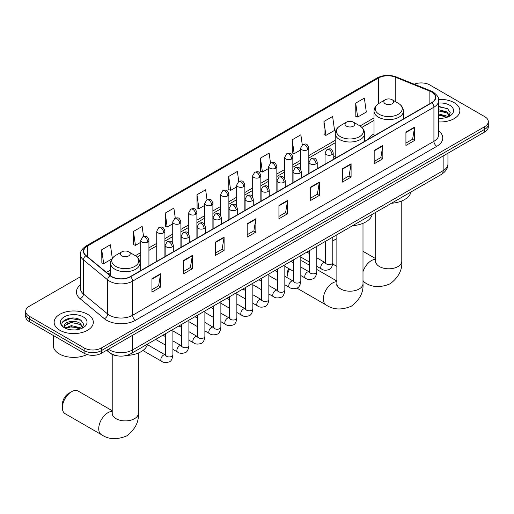 <?xml version="1.0" encoding="UTF-8"?>
<svg xmlns="http://www.w3.org/2000/svg" width="514" height="514" viewBox="0 0 514 514"><rect width="100%" height="100%" fill="white"/><g stroke="black" fill="none" stroke-linecap="round" stroke-linejoin="round"><path stroke-width="0.77" d="M335.237 156.307A21.633 12.49 0 0 0 333.207 157.554M374.025 133.916A21.633 12.49 0 0 0 368.088 139.333M117.629 355.874A12.246 7.067 180 0 1 109.887 352.983L106.604 350.285M80.492 276.712L29.285 306.273A12.246 7.067 0 0 0 25.7 311.272L25.7 316.605A12.246 7.067 0 0 0 29.285 321.603L84.123 353.266A12.246 7.067 0 0 0 101.438 353.266L484.715 131.982A12.246 7.067 0 0 0 488.3 126.984L488.3 124.317A12.246 7.067 0 0 1 484.715 129.316A12.246 7.067 0 0 0 488.3 124.317L488.3 121.651A12.246 7.067 0 0 0 484.715 116.652L429.877 84.996A12.246 7.067 0 0 0 414.22 84.193M25.7 311.272A12.246 7.067 0 0 0 29.285 316.271L84.123 347.933A12.246 7.067 0 0 0 101.438 347.933L101.438 350.599L484.715 129.316L101.438 350.599A12.246 7.067 0 0 1 84.123 350.599A12.246 7.067 0 0 0 101.438 350.599L101.438 353.266M29.285 316.271L29.285 318.937L84.123 350.599L29.285 318.937A12.246 7.067 0 0 1 25.7 313.938A12.246 7.067 0 0 0 29.285 318.937L29.285 321.603M454.119 102.659A19.59 11.308 0 0 0 438.622 99.382A19.59 11.308 0 0 1 454.119 102.659A19.59 11.308 0 0 1 459.857 110.658A19.59 11.308 0 0 0 454.119 102.659M87.586 314.272A19.59 11.308 0 0 0 66.235 311.825A19.59 11.308 0 0 0 54.143 322.272A19.59 11.308 0 0 0 59.881 330.271A19.59 11.308 0 0 0 81.231 332.725A19.59 11.308 0 0 0 93.323 322.272A19.59 11.308 0 0 0 87.586 314.272A19.59 11.308 0 0 0 66.235 311.825A19.59 11.308 0 0 0 54.143 322.272A19.59 11.308 0 0 0 59.881 330.271A19.59 11.308 0 0 0 81.231 332.725A19.59 11.308 0 0 0 93.323 322.272A19.59 11.308 0 0 0 87.586 314.272M431.612 91.993A13.062 7.543 180 0 1 435.435 97.326A13.062 7.543 180 0 1 431.612 102.659L130.299 276.616A13.062 7.543 180 0 1 110.369 275.607L86.121 255.619A13.062 7.543 180 0 1 83.756 251.288A13.062 7.543 180 0 1 87.579 245.962L378.51 77.993A13.062 7.543 180 0 1 395.234 77.145L429.865 91.145A13.062 7.543 180 0 1 431.612 91.993M431.837 91.858A13.39 7.729 0 0 0 430.051 90.991L395.427 76.991A13.39 7.729 0 0 0 378.278 77.858L87.348 245.827A13.39 7.729 0 0 0 85.851 255.721L110.099 275.716A13.39 7.729 0 0 0 130.53 276.75L431.837 102.787A13.39 7.729 0 0 0 431.837 91.858M151.945 278.749L151.945 292.08L160.606 287.082L160.606 273.75L151.945 278.749M151.945 289.716L158.614 285.861L160.567 274.193A3.264 1.883 -120 0 0 160.606 273.75M158.556 285.9L160.606 287.082M183.691 260.418L183.691 273.75L192.352 268.751L192.352 255.419L183.691 260.418M183.691 271.386L190.36 267.537L192.313 255.863A3.264 1.883 -120 0 0 192.352 255.419M190.302 267.569L192.352 268.751M215.443 242.094L215.443 255.419L224.098 250.421L224.098 237.095L215.443 242.094M215.443 253.055L222.106 249.206L224.065 237.532A3.264 1.883 -120 0 0 224.098 237.095M222.048 249.239L224.098 250.421M247.189 223.763L247.189 237.095L255.843 232.097L255.843 218.765L247.189 223.763M247.189 234.725L253.858 230.876L255.811 219.208A3.264 1.883 -120 0 0 255.843 218.765M253.8 230.908L255.843 232.097M405.925 132.117L405.925 145.449L414.58 140.45L414.58 127.119L405.925 132.117M405.925 143.085L412.594 139.23L414.547 127.562A3.264 1.883 -120 0 0 414.58 127.119M412.53 139.268L414.58 140.45M374.173 150.448L374.173 163.773L382.834 158.775L382.834 145.449L374.173 150.448M374.173 161.409L380.842 157.56L382.801 145.892A3.264 1.883 -120 0 0 382.834 145.449M380.784 157.592L382.834 158.775M342.427 168.772L342.427 182.104L351.088 177.105L351.088 163.773L342.427 168.772M342.427 179.739L349.096 175.891L351.049 164.217A3.264 1.883 -120 0 0 351.088 163.773M349.038 175.923L351.088 177.105M310.681 187.102L310.681 200.434L319.342 195.436L319.342 182.104L310.681 187.102M310.681 198.07L317.35 194.221L319.303 182.547A3.264 1.883 -120 0 0 319.342 182.104M317.292 194.253L319.342 195.436M278.935 205.433L278.935 218.765L287.596 213.766L287.596 200.434L278.935 205.433M278.935 216.4L285.604 212.545L287.557 200.878A3.264 1.883 -120 0 0 287.596 200.434M285.546 212.584L287.596 213.766M438.699 121.927A19.59 11.308 0 0 0 459.857 110.658A19.59 11.308 0 0 1 438.699 121.927M101.438 347.933L484.715 126.65A12.246 7.067 0 0 0 488.3 121.651M175.293 218.148L173.88 208.099L165.219 213.098L165.36 226.346M143.547 236.524L142.134 226.43L133.473 231.428L133.614 244.677M112.29 258.33L110.388 244.754L101.727 249.759L101.868 263.007M270.525 163.124L269.124 153.114L260.463 158.113L260.604 171.361M302.277 144.82L300.87 134.784L292.209 139.782L292.35 153.031M323.955 121.452L325.915 135.381L334.569 130.383L332.616 116.453L323.955 121.452L324.096 134.7M355.707 103.121L357.66 117.051L366.315 112.052L364.362 98.123L355.707 103.121L355.842 116.376M207.033 199.785L205.626 189.769L196.971 194.767L197.106 208.016M238.779 181.448L237.372 171.438L228.717 176.437L228.858 189.692M228.717 176.437L230.67 190.366L236.697 186.89M230.67 190.366L228.717 189.64M260.463 158.113L262.416 172.036L268.674 168.425M262.416 172.036L260.463 171.31M292.209 139.782L294.162 153.712L300.651 149.966M294.162 153.712L292.209 152.979M325.915 135.381L323.955 134.649M357.66 117.051L355.707 116.318M196.971 194.767L198.924 208.697L204.72 205.349M198.924 208.697L196.971 207.964M165.219 213.098L167.178 227.027L172.743 223.815M167.178 227.027L165.219 226.295M133.473 231.428L135.426 245.358L140.765 242.274M135.426 245.358L133.473 244.625M101.727 249.759L103.68 263.682L111.846 258.972M103.68 263.682L101.727 262.956M438.699 118.194L441.134 118.323M438.699 113.967L446.788 116.093L447.867 116.961M438.699 115.02L446.981 117.288M438.699 109.733L446.788 111.866L449.442 115.522M438.699 110.793L446.788 112.919L449.23 115.798M438.699 118.284A13.306 7.684 0 0 0 449.679 116.087A13.306 7.684 0 0 0 449.679 105.222A13.306 7.684 0 0 0 438.699 103.025M448.182 116.832L450.27 112.739L447.63 108.762L438.699 106.385M438.699 106.796L447.45 108.64M438.699 111.03L444.507 111.756M438.699 115.264L444.507 115.991M336.869 238.747A13.062 7.543 120 0 0 335.038 239.595L332.796 240.886L335.038 239.595A13.062 7.543 120 0 0 332.796 241.207M385.256 103.757A4.896 2.827 0 0 0 392.182 103.757A4.896 2.827 0 0 0 392.182 99.755L398.266 103.269A13.499 7.794 0 0 1 398.266 114.288A13.499 7.794 0 0 1 379.178 114.288A13.499 7.794 0 0 1 379.178 103.269C375.856 105.242 374.134 107.863 374.025 111.133A14.694 8.481 0 0 0 378.33 117.134A14.694 8.481 0 0 0 394.347 118.972A14.694 8.481 0 0 0 403.413 111.133C403.31 107.863 401.588 105.242 398.266 103.269L392.182 99.755A4.896 2.827 0 0 0 385.256 99.755A4.896 2.827 0 0 0 385.256 103.757M391.417 203.268A22.449 12.959 0 0 0 411.007 191.96M287.018 277.541L287.018 274.649A8.982 5.185 -60 0 1 288.772 268.578M289.62 269.066A13.062 7.543 120 0 0 287.024 277.547M346.468 126.148A4.896 2.827 0 0 0 353.394 126.148A4.896 2.827 0 0 0 353.394 122.152L359.479 125.66A13.499 7.794 0 0 1 359.479 136.685A13.499 7.794 0 0 1 340.39 136.685A13.499 7.794 0 0 1 340.39 125.66C337.062 127.639 335.346 130.26 335.237 133.531A14.694 8.481 0 0 0 339.542 139.532A14.694 8.481 0 0 0 355.553 141.369A14.694 8.481 0 0 0 364.625 133.531C364.516 130.26 362.8 127.639 359.479 125.66L353.394 122.152A4.896 2.827 0 0 0 346.468 122.152A4.896 2.827 0 0 0 346.468 126.148M352.63 225.665A22.449 12.959 0 0 0 372.22 214.357M309.46 265.198L302.785 261.343A13.062 7.543 120 0 0 300.818 260.746M62.361 407.686L62.361 404.357A8.982 5.185 -60 0 1 68.709 393.358L71.594 391.694A13.062 7.543 120 0 0 62.361 407.686A13.062 7.543 120 0 0 65.066 413.667L101.431 434.664A13.062 7.543 -60 0 1 99.427 424.198A13.062 7.543 -60 0 1 107.959 412.684A13.062 7.543 -60 0 1 112.219 411.431M121.818 255.856A4.896 2.827 0 0 0 128.744 255.856A4.896 2.827 0 0 0 128.744 251.854L134.822 255.368A13.499 7.794 0 0 1 134.822 266.387A13.499 7.794 0 0 1 115.734 266.387A13.499 7.794 0 0 1 115.734 255.368C112.412 257.341 110.69 259.962 110.587 263.232A14.694 8.481 0 0 0 114.885 269.233A14.694 8.481 0 0 0 130.903 271.071A14.694 8.481 0 0 0 139.975 263.232C139.866 259.962 138.144 257.341 134.822 255.368L128.744 251.854A4.896 2.827 0 0 0 121.818 251.854A4.896 2.827 0 0 0 121.818 255.856M126.566 355.444A22.449 12.959 0 0 0 147.563 344.059M112.219 410.725L78.128 391.045A13.062 7.543 120 0 0 71.594 391.694L68.709 393.358M53.327 335.481L53.327 345.601A20.406 11.783 0 0 0 59.303 353.934A20.406 11.783 0 0 0 87.065 354.519M71.523 329.847L74.594 329.937M65.406 327.893L71.343 325.632L80.255 327.714L81.334 328.581M65.953 328.465L71.343 326.686L80.447 328.902M65.496 328.305L64.546 326.069A9.226 5.326 0 0 0 66.03 328.536M82.902 327.142L80.255 323.479C74.716 319.348 63.325 321.899 64.546 326.069L64.507 325.664M64.565 326.204L64.822 325.516L71.343 322.458L80.255 324.54L82.696 327.418M81.649 328.446L83.731 324.353L81.096 320.383C71.761 313.668 55.171 322.516 64.751 327.932L65.227 328.228M83.139 316.842A13.306 7.684 0 0 0 64.321 316.842A13.306 7.684 0 0 0 64.321 327.707A13.306 7.684 0 0 0 83.139 327.707A13.306 7.684 0 0 0 83.139 316.842M62.804 321.713L70.617 318.507L80.916 320.261M67.687 323.274L70.617 322.741L77.967 323.37M67.687 327.508L70.617 326.975L77.967 327.604M108.422 349.231A16.326 9.425 0 0 0 109.521 349.931A16.326 9.425 0 0 0 132.612 349.931L443.152 170.642A16.326 9.425 0 0 0 447.938 163.979C448.054 168.027 445.895 171.496 441.462 174.381L130.916 353.671A8.166 4.716 60 0 0 132.612 349.931L132.612 335.269M443.152 155.98L443.152 170.642A8.166 4.716 60 0 1 441.462 174.381M107.76 349.616A8.166 5.461 129.5 0 0 109.186 352.27L106.706 350.227M484.715 131.982L484.715 126.65M84.123 353.266L84.123 347.933M438.699 130.916A20.406 11.783 180 0 1 436.804 146.317L135.497 320.273A4.08 2.358 60 0 1 132.612 315.275L433.919 141.311A16.326 9.425 0 0 0 438.699 134.649L438.699 100.526A16.326 9.425 180 0 1 433.919 107.188A4.08 2.358 -120 0 0 431.837 102.787M135.497 320.273A20.406 11.783 180 0 1 106.636 320.273A20.406 11.783 180 0 1 104.348 318.699L80.1 298.705A20.406 11.783 180 0 1 80.492 284.878M109.521 315.275A16.326 9.425 0 0 0 132.612 315.275L132.612 281.145A16.326 9.425 180 0 1 107.689 279.892L83.441 259.898A16.326 9.425 180 0 1 80.492 254.488L80.492 288.617A16.326 9.425 0 0 0 83.441 294.021L107.689 314.015A16.326 9.425 0 0 0 109.521 315.275M438.699 100.526C439.245 97.975 437.369 95.129 433.071 91.993L430.925 90.946A4.08 1.915 112 0 0 430.051 90.991M430.925 90.946L396.3 76.952C389.535 74.556 383.116 74.903 377.045 77.993A4.08 2.358 60 0 1 378.278 77.858M87.348 245.827A4.08 2.358 -120 0 0 86.121 245.955C81.88 249.001 80.004 251.847 80.492 254.488M85.851 255.721A4.08 2.731 129.5 0 0 83.441 259.898L83.441 294.021A4.08 2.731 -50.5 0 1 80.1 298.705M396.3 76.952A4.08 1.915 112 0 0 395.427 76.991M110.099 275.716A4.08 2.731 129.5 0 0 107.689 279.892L107.689 314.015A4.08 2.731 -50.5 0 1 104.348 318.699M130.53 276.75A4.08 2.358 60 0 1 132.612 281.145L433.919 107.188L433.919 141.311A4.08 2.358 60 0 0 436.804 146.317M87.579 245.962L87.579 256.82M429.865 91.145L429.865 103.661M395.234 77.145L395.234 101.521M404.589 118.252L403.413 117.777M378.51 77.993L378.51 103.68M374.025 117.905L360.018 125.994M335.237 140.303L308.818 155.556M300.651 160.265L292.826 164.788M284.666 169.498L276.84 174.015M268.674 178.731L260.849 183.247M252.689 187.963L244.863 192.48M236.697 197.19L228.871 201.713M220.712 206.422L212.886 210.939M204.72 215.655L196.894 220.172M188.734 224.888L180.909 229.405M172.743 234.114L164.917 238.637M156.751 243.347L148.925 247.864M140.765 252.58L135.368 255.696M110.587 270.004L106.456 272.388M278.935 205.857L287.557 200.878M310.681 187.526L319.303 182.547M342.427 169.196L351.049 164.217M374.173 150.865L382.801 145.892M405.925 132.541L414.547 127.562M247.189 224.188L255.811 219.208M215.443 242.512L224.065 237.532M183.691 260.842L192.313 255.863M151.945 279.173L160.567 274.193M401.781 200.942L401.781 261.253A13.062 7.543 180 0 1 397.958 266.586A13.062 7.543 180 0 1 379.486 266.586A13.062 7.543 180 0 1 375.663 261.253L375.49 262.795M362.993 271.707A13.062 7.543 -60 0 1 371.404 260.592A13.062 7.543 -60 0 1 375.663 259.332M401.781 261.253C402.456 269.844 398.588 277.354 390.177 283.779C380.411 287.846 371.982 287.442 364.876 282.565A13.062 7.543 -60 0 1 362.993 280.515M362.993 223.339L362.993 283.651A13.062 7.543 180 0 1 359.17 288.984A13.062 7.543 180 0 1 340.698 288.984A13.062 7.543 180 0 1 336.869 283.651L336.702 285.193M362.993 283.651C363.668 292.241 359.8 299.746 351.39 306.171C341.624 310.244 333.188 309.839 326.088 304.956A13.062 7.543 -60 0 1 324.083 294.49A13.062 7.543 -60 0 1 332.616 282.983A13.062 7.543 -60 0 1 336.869 281.723M138.337 353.041L138.337 413.352A13.062 7.543 180 0 1 134.514 418.685A13.062 7.543 180 0 1 116.042 418.685A13.062 7.543 180 0 1 112.219 413.352L112.046 414.894M332.012 154.592A4.08 2.358 0 0 0 333.207 152.928C331.549 147.691 329.937 148.732 327.084 149.394A4.08 2.358 60 0 1 329.121 149.593A4.08 2.358 -120 0 1 332.012 154.592A4.08 2.358 0 0 1 326.236 154.592A4.08 2.358 0 0 1 325.041 152.928L327.084 149.394M316.81 266.303L321.513 269.021A3.675 2.12 -60 0 1 320.954 266.072A3.675 2.12 -60 0 1 323.351 262.84A3.675 2.12 -60 0 1 323.512 262.75A3.675 2.12 -60 0 1 325.189 262.654L316.81 257.816M325.664 263.027L325.33 263.296L325.452 262.506A3.675 2.12 -0 0 0 326.525 264.003A3.675 2.12 -0 0 0 331.556 264.093A3.675 2.12 -0 0 0 332.796 262.506C332.295 266.772 330.971 269.15 328.832 269.651C325.767 270.582 323.325 270.377 321.513 269.021M316.02 163.825A4.08 2.358 0 0 0 317.215 162.161C315.557 156.924 313.951 157.965 311.092 158.627A4.08 2.358 60 0 1 313.135 158.826A4.08 2.358 -120 0 1 316.02 163.825A4.08 2.358 0 0 1 310.25 163.825A4.08 2.358 0 0 1 309.055 162.161L311.092 158.627M300.818 275.53L305.528 278.247A3.675 2.12 -60 0 1 304.963 275.305A3.675 2.12 -60 0 1 307.366 272.067A3.675 2.12 -60 0 1 307.526 271.983A3.675 2.12 -60 0 1 309.197 271.887L300.818 267.049M309.672 272.259L309.344 272.529L309.46 271.733A3.675 2.12 -0 0 0 310.54 273.236A3.675 2.12 -0 0 0 315.564 273.326A3.675 2.12 -0 0 0 316.81 271.733C316.303 275.999 314.986 278.382 312.846 278.884C309.775 279.815 307.333 279.603 305.528 278.247M300.035 173.057A4.08 2.358 0 0 0 301.23 171.393C299.572 166.157 297.959 167.198 295.107 167.853A4.08 2.358 60 0 1 297.143 168.059A4.08 2.358 -120 0 1 300.035 173.057A4.08 2.358 0 0 1 294.259 173.057A4.08 2.358 0 0 1 293.064 171.393L295.107 167.853M284.833 284.762L289.536 287.48A3.675 2.12 -60 0 1 288.971 284.538A3.675 2.12 -60 0 1 291.374 281.299A3.675 2.12 -60 0 1 291.534 281.209A3.675 2.12 -60 0 1 293.211 281.119L284.833 276.281M293.68 281.486L293.353 281.762L293.475 280.965A3.675 2.12 -0 0 0 294.548 282.469A3.675 2.12 -0 0 0 299.572 282.559A3.675 2.12 -0 0 0 300.818 280.965C300.317 285.231 298.994 287.615 296.854 288.116C293.783 289.048 291.348 288.836 289.536 287.48M284.043 182.29A4.08 2.358 0 0 0 285.238 180.62C283.58 175.383 281.974 176.43 279.115 177.086A4.08 2.358 60 0 1 281.158 177.291A4.08 2.358 -120 0 1 284.043 182.29A4.08 2.358 0 0 1 278.273 182.29A4.08 2.358 0 0 1 277.078 180.62L279.115 177.086M268.841 293.995L273.551 296.713A3.675 2.12 -60 0 1 272.985 293.77A3.675 2.12 -60 0 1 275.382 290.532A3.675 2.12 -60 0 1 275.549 290.442A3.675 2.12 -60 0 1 277.219 290.352L268.841 285.508M277.695 290.718L277.367 290.988L277.483 290.198A3.675 2.12 -0 0 0 278.562 291.695A3.675 2.12 -0 0 0 283.587 291.791A3.675 2.12 -0 0 0 284.833 290.198C284.326 294.464 283.008 296.848 280.869 297.343C277.798 298.281 275.356 298.069 273.551 296.713M268.051 191.516A4.08 2.358 0 0 0 269.246 189.852C267.595 184.616 265.982 185.663 263.129 186.319A4.08 2.358 60 0 1 265.166 186.518A4.08 2.358 -120 0 1 268.051 191.516A4.08 2.358 0 0 1 262.281 191.516A4.08 2.358 0 0 1 261.086 189.852L263.129 186.319M252.849 303.228L257.559 305.946A3.675 2.12 -60 0 1 256.994 302.997A3.675 2.12 -60 0 1 259.397 299.765A3.675 2.12 -60 0 1 259.557 299.675A3.675 2.12 -60 0 1 261.234 299.578L252.849 294.74M261.703 299.951L261.375 300.221L261.491 299.431A3.675 2.12 -0 0 0 262.57 300.928A3.675 2.12 -0 0 0 267.595 301.018A3.675 2.12 -0 0 0 268.841 299.431C268.34 303.697 267.017 306.074 264.877 306.575C261.806 307.513 259.371 307.301 257.559 305.946M252.066 200.749A4.08 2.358 0 0 0 253.261 199.085C251.603 193.849 249.997 194.89 247.138 195.551A4.08 2.358 60 0 1 249.181 195.75A4.08 2.358 -120 0 1 252.066 200.749A4.08 2.358 0 0 1 246.29 200.749A4.08 2.358 0 0 1 245.094 199.085L247.138 195.551M236.864 312.454L241.567 315.172A3.675 2.12 -60 0 1 241.008 312.229A3.675 2.12 -60 0 1 243.405 308.991A3.675 2.12 -60 0 1 243.572 308.908A3.675 2.12 -60 0 1 245.242 308.811L236.864 303.973M245.718 309.184L245.39 309.454L245.506 308.657A3.675 2.12 -0 0 0 246.579 310.16A3.675 2.12 -0 0 0 251.609 310.25A3.675 2.12 -0 0 0 252.849 308.657C252.348 312.923 251.025 315.307 248.892 315.808C245.821 316.74 243.379 316.528 241.567 315.172M236.074 209.982A4.08 2.358 0 0 0 237.269 208.318C235.618 203.081 234.005 204.122 231.146 204.778A4.08 2.358 60 0 1 233.189 204.983A4.08 2.358 -120 0 1 236.074 209.982A4.08 2.358 0 0 1 230.304 209.982A4.08 2.358 0 0 1 229.109 208.318L231.146 204.778M220.872 321.687L225.582 324.405A3.675 2.12 -60 0 1 225.016 321.462A3.675 2.12 -60 0 1 227.419 318.224A3.675 2.12 -60 0 1 227.58 318.134A3.675 2.12 -60 0 1 229.257 318.044L220.872 313.206M229.726 318.41L229.398 318.686L229.514 317.89A3.675 2.12 -0 0 0 230.593 319.393A3.675 2.12 -0 0 0 235.618 319.483A3.675 2.12 -0 0 0 236.864 317.89C236.356 322.156 235.039 324.54 232.9 325.041C229.829 325.972 227.394 325.76 225.582 324.405M220.088 219.215A4.08 2.358 0 0 0 221.283 217.544C219.626 212.314 218.013 213.355 215.16 214.01A4.08 2.358 60 0 1 217.204 214.216A4.08 2.358 -120 0 1 220.088 219.215A4.08 2.358 0 0 1 214.312 219.215A4.08 2.358 0 0 1 213.117 217.544L215.16 214.01M204.887 330.92L209.59 333.637A3.675 2.12 -60 0 1 209.031 330.695A3.675 2.12 -60 0 1 211.427 327.457A3.675 2.12 -60 0 1 211.595 327.367A3.675 2.12 -60 0 1 213.265 327.277L204.887 322.439M213.74 327.643L213.406 327.913L213.528 327.122A3.675 2.12 -0 0 0 214.601 328.619A3.675 2.12 -0 0 0 219.632 328.716A3.675 2.12 -0 0 0 220.872 327.122C220.371 331.389 219.048 333.772 216.908 334.267C213.843 335.205 211.402 334.993 209.59 333.637M204.097 228.441A4.08 2.358 0 0 0 205.292 226.777C203.634 221.54 202.028 222.588 199.169 223.243A4.08 2.358 60 0 1 201.212 223.442A4.08 2.358 -120 0 1 204.097 228.441A4.08 2.358 0 0 1 198.327 228.441A4.08 2.358 0 0 1 197.132 226.777L199.169 223.243M188.895 340.152L193.605 342.87A3.675 2.12 -60 0 1 193.039 339.921A3.675 2.12 -60 0 1 195.442 336.689A3.675 2.12 -60 0 1 195.603 336.599A3.675 2.12 -60 0 1 197.273 336.503L188.895 331.665M197.749 336.876L197.421 337.145L197.537 336.355A3.675 2.12 -0 0 0 198.616 337.852A3.675 2.12 -0 0 0 203.64 337.942A3.675 2.12 -0 0 0 204.887 336.355C204.379 340.621 203.062 342.999 200.923 343.5C197.851 344.438 195.41 344.226 193.605 342.87M188.111 237.674A4.08 2.358 0 0 0 189.306 236.01C187.649 230.773 186.036 231.814 183.183 232.476A4.08 2.358 60 0 1 185.22 232.675A4.08 2.358 -120 0 1 188.111 237.674A4.08 2.358 0 0 1 182.335 237.674A4.08 2.358 0 0 1 181.14 236.01L183.183 232.476M172.91 349.379L177.613 352.096A3.675 2.12 -60 0 1 177.054 349.154A3.675 2.12 -60 0 1 179.45 345.916A3.675 2.12 -60 0 1 179.611 345.832A3.675 2.12 -60 0 1 181.288 345.736L172.91 340.898M181.757 346.108L181.429 346.378L181.551 345.581A3.675 2.12 -0 0 0 182.624 347.085A3.675 2.12 -0 0 0 187.655 347.175A3.675 2.12 -0 0 0 188.895 345.581C188.394 349.848 187.07 352.231 184.931 352.732C181.866 353.664 179.425 353.452 177.613 352.096M172.119 246.906A4.08 2.358 0 0 0 173.314 245.242C171.657 240.006 170.05 241.047 167.191 241.702A4.08 2.358 60 0 1 169.234 241.908A4.08 2.358 -120 0 1 172.119 246.906A4.08 2.358 0 0 1 166.35 246.906A4.08 2.358 0 0 1 165.155 245.242L167.191 241.702M142.911 350.522L161.627 361.329A3.675 2.12 -60 0 1 161.062 358.386A3.675 2.12 -60 0 1 163.458 355.148A3.675 2.12 -60 0 1 163.625 355.058A3.675 2.12 -60 0 1 165.296 354.968L147.415 344.643M165.771 355.335L165.444 355.611L165.559 354.814A3.675 2.12 -0 0 0 166.639 356.318A3.675 2.12 -0 0 0 171.663 356.408A3.675 2.12 -0 0 0 172.91 354.814C172.402 359.08 171.085 361.464 168.945 361.965C165.874 362.897 163.433 362.685 161.627 361.329M307.623 149.747A4.08 2.358 0 0 0 308.818 148.077C307.16 142.847 305.554 143.888 302.695 144.543A4.08 2.358 60 0 1 304.738 144.749A4.08 2.358 -120 0 1 307.623 149.747A4.08 2.358 0 0 1 301.853 149.747A4.08 2.358 0 0 1 300.651 148.077L302.695 144.543M291.631 158.974A4.08 2.358 0 0 0 292.826 157.31C291.175 152.073 289.562 153.121 286.709 153.776A4.08 2.358 60 0 1 288.746 153.975A4.08 2.358 -120 0 1 291.631 158.974A4.08 2.358 0 0 1 285.861 158.974A4.08 2.358 0 0 1 284.666 157.31L286.709 153.776M275.645 168.207A4.08 2.358 0 0 0 276.84 166.542C275.183 161.306 273.577 162.347 270.717 163.009A4.08 2.358 60 0 1 272.761 163.208A4.08 2.358 -120 0 1 275.645 168.207A4.08 2.358 0 0 1 269.869 168.207A4.08 2.358 0 0 1 268.674 166.542L270.717 163.009M259.654 177.439A4.08 2.358 0 0 0 260.849 175.775C259.197 170.539 257.585 171.58 254.726 172.235A4.08 2.358 60 0 1 256.769 172.441A4.08 2.358 -120 0 1 259.654 177.439A4.08 2.358 0 0 1 253.884 177.439A4.08 2.358 0 0 1 252.689 175.775L254.726 172.235M243.668 186.672A4.08 2.358 0 0 0 244.863 185.001C243.206 179.772 241.593 180.812 238.74 181.468A4.08 2.358 60 0 1 240.783 181.673A4.08 2.358 -120 0 1 243.668 186.672A4.08 2.358 0 0 1 237.892 186.672A4.08 2.358 0 0 1 236.697 185.001L238.74 181.468M227.676 195.898A4.08 2.358 0 0 0 228.871 194.234C227.214 188.998 225.607 190.045 222.748 190.7A4.08 2.358 60 0 1 224.791 190.9A4.08 2.358 -120 0 1 227.676 195.898A4.08 2.358 0 0 1 221.907 195.898A4.08 2.358 0 0 1 220.712 194.234L222.748 190.7M211.691 205.131A4.08 2.358 0 0 0 212.886 203.467C211.228 198.231 209.616 199.271 206.763 199.933A4.08 2.358 60 0 1 208.8 200.132A4.08 2.358 -120 0 1 211.691 205.131A4.08 2.358 0 0 1 205.915 205.131A4.08 2.358 0 0 1 204.72 203.467L206.763 199.933M195.699 214.364A4.08 2.358 0 0 0 196.894 212.7C195.236 207.463 193.63 208.504 190.771 209.166A4.08 2.358 60 0 1 192.814 209.365A4.08 2.358 -120 0 1 195.699 214.364A4.08 2.358 0 0 1 189.929 214.364A4.08 2.358 0 0 1 188.734 212.7L190.771 209.166M179.707 223.596A4.08 2.358 0 0 0 180.909 221.926C179.251 216.696 177.638 217.737 174.786 218.392A4.08 2.358 60 0 1 176.822 218.598A4.08 2.358 -120 0 1 179.707 223.596A4.08 2.358 0 0 1 173.938 223.596A4.08 2.358 0 0 1 172.743 221.926L174.786 218.392M163.722 232.829A4.08 2.358 0 0 0 164.917 231.159C163.259 225.922 161.653 226.97 158.794 227.625A4.08 2.358 60 0 1 160.837 227.824A4.08 2.358 -120 0 1 163.722 232.829A4.08 2.358 0 0 1 157.946 232.829A4.08 2.358 0 0 1 156.751 231.159L158.794 227.625M147.73 242.055A4.08 2.358 0 0 0 148.925 240.391C147.274 235.155 145.661 236.196 142.802 236.858A4.08 2.358 60 0 1 144.845 237.057A4.08 2.358 -120 0 1 147.73 242.055A4.08 2.358 0 0 1 141.96 242.055A4.08 2.358 0 0 1 140.765 240.391L142.802 236.858M130.916 353.671C124.349 356.973 117.783 356.973 111.21 353.671L109.186 352.27M447.938 163.979L447.938 153.217M377.045 77.993L86.121 245.955M374.025 120.392L361.85 127.421M335.237 142.783L308.818 158.042M300.651 162.752L292.826 167.268M284.666 171.984L276.84 176.501M268.674 181.217L260.849 185.734M252.689 190.443L244.863 194.967M236.697 199.676L228.871 204.193M220.712 208.909L212.886 213.426M204.72 218.142L196.894 222.658M188.734 227.368L180.909 231.891M172.743 236.601L164.917 241.117M156.751 245.833L148.925 250.35M140.765 255.066L137.193 257.128M110.587 272.491L108.229 273.846M364.876 282.565L362.993 281.479M336.869 266.4L332.693 263.984M403.413 118.933L403.413 111.133M374.025 135.902L374.025 111.133M385.256 99.755L379.178 103.269M375.663 258.626L362.993 251.314M375.663 212.372L375.663 261.253M326.088 304.956L296.886 288.103M364.625 141.331L364.625 133.531M335.237 158.293L335.237 133.531M346.468 122.152L340.39 125.66M336.869 281.023L316.81 269.439M336.869 234.763L336.869 283.651M138.337 413.352C139.011 421.943 135.143 429.453 126.74 435.872C116.974 439.945 108.538 439.541 101.431 434.664M139.975 271.032L139.975 263.232M110.587 275.787L110.587 263.232M121.818 251.854L115.734 255.368M112.219 354.429L112.219 413.352M325.934 262.95L325.189 262.654M332.796 237.115L332.796 262.506M333.207 159.468L333.207 152.928M309.46 262.056L300.818 257.071M325.452 241.355L325.452 262.506M325.041 164.184L325.041 152.928M309.46 253.575L306.877 252.085M309.942 272.182L309.197 271.887M316.81 246.347L316.81 271.733M317.215 168.701L317.215 162.161M293.475 271.289L284.833 266.303M309.46 250.588L309.46 271.733M309.055 173.411L309.055 162.161M293.475 262.808L290.885 261.311M293.957 281.415L293.211 281.119M300.818 255.58L300.818 280.965M301.23 177.934L301.23 171.393M277.483 280.522L268.841 275.53M293.475 259.821L293.475 280.965M293.064 182.643L293.064 171.393M277.483 272.041L274.894 270.544M277.965 290.641L277.219 290.352M284.833 264.813L284.833 290.198M285.238 187.16L285.238 180.62M261.491 289.755L252.849 284.762M277.483 269.053L277.483 290.198M277.078 191.876L277.078 180.62M261.491 281.267L258.908 279.777M261.979 299.874L261.234 299.578M268.841 274.039L268.841 299.431M269.246 196.393L269.246 189.852M245.506 298.981L236.864 293.995M261.491 278.28L261.491 299.431M261.086 201.109L261.086 189.852M245.506 290.5L242.916 289.009M245.988 309.107L245.242 308.811M252.849 283.272L252.849 308.657M253.261 205.626L253.261 199.085M229.514 308.214L220.872 303.228M245.506 287.512L245.506 308.657M245.094 210.335L245.094 199.085M229.514 299.733L226.931 298.236M230.002 318.339L229.257 318.044M236.864 292.505L236.864 317.89M237.269 214.858L237.269 208.318M213.528 317.446L204.887 312.454M229.514 296.745L229.514 317.89M229.109 219.568L229.109 208.318M213.528 308.965L210.939 307.468M214.01 327.566L213.265 327.277M220.872 301.737L220.872 327.122M221.283 224.085L221.283 217.544M197.537 326.679L188.895 321.687M213.528 305.978L213.528 327.122M213.117 228.801L213.117 217.544M197.537 318.192L194.954 316.701M198.025 336.798L197.273 336.503M204.887 310.964L204.887 336.355M205.292 233.317L205.292 226.777M181.551 335.905L172.91 330.92M197.537 315.204L197.537 336.355M197.132 238.033L197.132 226.777M181.551 327.424L178.962 325.934M182.033 346.031L181.288 345.736M188.895 320.196L188.895 345.581M189.306 242.55L189.306 236.01M165.559 345.138L155.626 339.407M181.551 324.437L181.551 345.581M181.14 247.266L181.14 236.01M165.559 336.657L162.977 335.16M166.041 355.264L165.296 354.968M172.91 329.429L172.91 354.814M173.314 251.783L173.314 245.242M165.559 333.67L165.559 354.814M165.155 256.492L165.155 245.242M308.818 173.552L308.818 148.077M300.651 169.305L300.651 148.077M292.826 182.778L292.826 157.31M284.666 178.538L284.666 157.31M276.84 192.011L276.84 166.542M268.674 187.771L268.674 166.542M260.849 201.244L260.849 175.775M252.689 196.997L252.689 175.775M244.863 210.477L244.863 185.001M236.697 206.23L236.697 185.001M228.871 219.703L228.871 194.234M220.712 215.462L220.712 194.234M212.886 228.936L212.886 203.467M204.72 224.695L204.72 203.467M196.894 238.168L196.894 212.7M188.734 233.921L188.734 212.7M180.909 247.401L180.909 221.926M172.743 243.154L172.743 221.926M164.917 256.627L164.917 231.159M156.751 261.343L156.751 231.159M148.925 265.86L148.925 240.391M140.765 270.576L140.765 240.391"/></g></svg>
